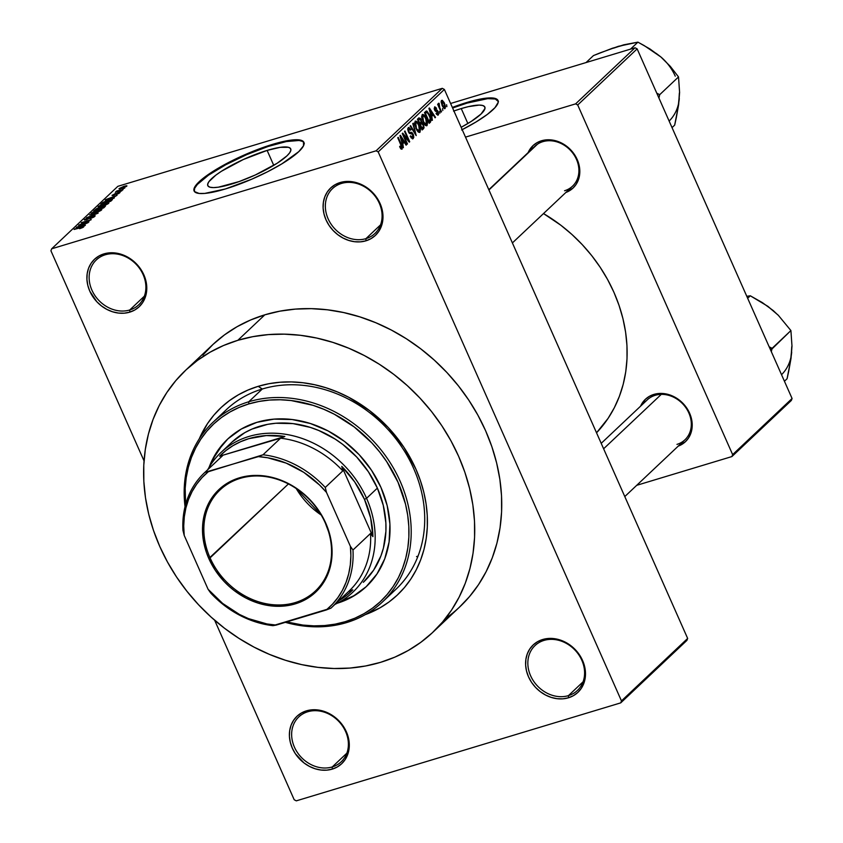 <?xml version="1.0" encoding="UTF-8"?>
<svg xmlns="http://www.w3.org/2000/svg" width="843" height="843" viewBox="0 0 843 843"><rect width="100%" height="100%" fill="white"/><g stroke="black" fill="none" stroke-linecap="round" stroke-linejoin="round"><path stroke-width="1.26" d="M341.489 183.437A30.875 25.964 -133.3 0 0 328.106 218.769A30.875 25.964 -133.3 0 0 365.946 238.643L365.957 240.813A32.592 27.398 46.7 0 1 326.009 219.844A32.592 27.398 46.7 0 1 340.129 182.541L341.489 183.437A30.875 25.964 46.7 0 1 376.41 198A30.875 25.964 46.7 0 1 374.914 233.49A30.875 25.964 46.7 0 1 365.946 238.643A30.875 25.964 46.7 0 1 331.025 224.069A30.875 25.964 46.7 0 1 332.521 188.579A30.875 25.964 46.7 0 1 341.489 183.437L340.129 182.541L335.103 184.691L330.762 187.884L327.284 191.983L324.797 196.851L323.385 202.278L323.122 208.073L324.007 213.996L326.009 219.844L329.044 225.366L333.006 230.371L337.737 234.649L343.048 238.053L348.76 240.434L354.618 241.72L360.425 241.846L365.957 240.813L370.973 238.664L375.314 235.471L378.792 231.361L381.289 226.504L382.69 221.077L382.954 215.281L382.079 209.349L380.077 203.511L377.042 197.979L368.349 188.695L363.027 185.302L357.327 182.91L351.457 181.635L345.651 181.508L340.129 182.541A32.592 27.398 46.7 0 1 380.077 203.511A32.592 27.398 46.7 0 1 365.957 240.813L365.946 238.643L380.562 224.839L365.946 238.643A30.875 25.964 -133.3 0 0 379.329 203.3A30.875 25.964 -133.3 0 0 341.489 183.437M543.988 640.417A30.875 25.964 -133.3 0 0 530.605 675.749A30.875 25.964 -133.3 0 0 568.456 695.623L568.456 697.793A32.592 27.398 46.7 0 1 528.508 676.813A32.592 27.398 46.7 0 1 542.629 639.521L543.988 640.417A30.875 25.964 46.7 0 1 578.909 654.979A30.875 25.964 46.7 0 1 577.413 690.47A30.875 25.964 46.7 0 1 568.456 695.623A30.875 25.964 46.7 0 1 533.524 681.049A30.875 25.964 46.7 0 1 535.031 645.559A30.875 25.964 46.7 0 1 543.988 640.417L542.629 639.521L537.602 641.671L533.271 644.863L529.794 648.962L527.296 653.82L525.895 659.258L525.632 665.043L526.506 670.975L528.508 676.813L531.543 682.345L535.505 687.351L540.237 691.629L545.558 695.032L551.259 697.414L557.128 698.699L562.934 698.826L568.456 697.793L573.482 695.633L577.824 692.451L581.301 688.341L583.788 683.483L585.2 678.046L585.463 672.261L584.578 666.328L582.576 660.49L579.541 654.958L570.848 645.675L565.537 642.282L559.826 639.89L553.967 638.615L548.161 638.488L542.629 639.521A32.592 27.398 46.7 0 1 582.576 660.49A32.592 27.398 46.7 0 1 568.456 697.793L568.456 695.623L583.071 681.818L568.456 695.623A30.875 25.964 -133.3 0 0 581.828 660.28A30.875 25.964 -133.3 0 0 543.988 640.417M307.79 711.745A30.875 25.964 -133.3 0 0 294.407 747.088A30.875 25.964 -133.3 0 0 332.247 766.951L332.258 769.122A32.592 27.398 46.7 0 1 292.31 748.152A32.592 27.398 46.7 0 1 306.43 710.849L307.79 711.745A30.875 25.964 46.7 0 1 342.711 726.318A30.875 25.964 46.7 0 1 341.215 761.809A30.875 25.964 46.7 0 1 332.247 766.951A30.875 25.964 46.7 0 1 297.326 752.388A30.875 25.964 46.7 0 1 298.822 716.898A30.875 25.964 46.7 0 1 307.79 711.745L306.43 710.849L301.404 713.009L297.073 716.192L293.585 720.301L291.098 725.159L289.686 730.596L289.423 736.382L290.308 742.314L292.31 748.152L295.345 753.684L304.038 762.968L309.36 766.361L315.061 768.753L320.93 770.028L326.736 770.154L332.258 769.122L337.284 766.972L341.615 763.779L345.103 759.68L347.59 754.822L348.991 749.385L349.265 743.6L348.38 737.667L346.378 731.829L343.343 726.297L339.381 721.292L334.65 717.014L329.328 713.61L323.628 711.229L317.758 709.943L311.952 709.817L306.43 710.849A32.592 27.398 46.7 0 1 346.378 731.829A32.592 27.398 46.7 0 1 332.258 769.122L332.247 766.951L346.873 753.157L332.247 766.951A30.875 25.964 -133.3 0 0 345.63 731.619A30.875 25.964 -133.3 0 0 307.79 711.745M105.28 254.776A30.875 25.964 -133.3 0 0 91.898 290.108A30.875 25.964 -133.3 0 0 129.748 309.982L129.748 312.152A32.592 27.398 46.7 0 1 89.801 291.183A32.592 27.398 46.7 0 1 103.931 253.88L105.28 254.776A30.875 25.964 46.7 0 1 140.201 269.339A30.875 25.964 46.7 0 1 138.705 304.829A30.875 25.964 46.7 0 1 129.748 309.982A30.875 25.964 46.7 0 1 94.816 295.408A30.875 25.964 46.7 0 1 96.323 259.918A30.875 25.964 46.7 0 1 105.28 254.776L103.931 253.88L98.905 256.03L94.564 259.222L91.086 263.322L88.589 268.179L87.187 273.617L86.924 279.402L87.809 285.334L89.801 291.183L96.797 301.71L101.529 305.988L106.85 309.392L112.551 311.773L118.42 313.059L124.227 313.185L129.748 312.152L134.775 309.992L139.116 306.81L142.593 302.7L145.08 297.842L146.492 292.416L146.756 286.62L145.871 280.687L143.868 274.85L140.834 269.317L132.14 260.034L126.829 256.641L121.118 254.249L115.259 252.974L109.453 252.847L103.931 253.88A32.592 27.398 46.7 0 1 143.868 274.85A32.592 27.398 46.7 0 1 129.748 312.152L129.748 309.982L144.364 296.178L129.748 309.982A30.875 25.964 -133.3 0 0 143.131 274.639A30.875 25.964 -133.3 0 0 105.28 254.776M453.555 111.107L461.247 108.568L467.865 123.51L461.247 108.568L468.234 106.671L479.13 105.09L482.618 105.47L484.588 106.608L484.978 108.473L481.005 114.058L471.311 121.371L461.163 127.314A45.353 9.505 156.1 0 0 484.851 107.05A45.353 9.505 156.1 0 0 461.247 108.568A45.353 9.505 156.1 0 0 453.924 110.981M498.445 101.634L495.315 99.01L487.707 98.652L467.022 103.109A60.043 12.582 -23.9 0 0 452.617 108.03L467.022 103.109L466.748 102.498L467.022 103.109A60.043 12.582 -23.9 0 1 498.118 100.802M452.343 107.419A60.043 12.582 156.1 0 1 466.748 102.498L452.343 107.419M231.414 184.122A45.353 9.505 156.1 0 1 207.799 185.65A45.353 9.505 156.1 0 1 225.408 168.811A45.353 9.505 156.1 0 1 267.126 150.412L273.754 165.365L267.126 150.412L280.161 147.346L288.496 147.314L290.466 148.463L290.856 150.317L289.655 152.836L286.894 155.902L277.189 163.226L255.324 174.975L239.096 181.582L218.369 187.188L213.521 187.599L210.033 187.22L208.063 186.082L207.673 184.217L208.885 181.698L215.85 175.123L221.34 171.319L243.216 159.569L267.126 150.412A45.353 9.505 156.1 0 1 290.73 148.895A45.353 9.505 156.1 0 1 273.132 165.734A45.353 9.505 156.1 0 1 231.414 184.122M304.007 142.646A60.043 12.582 -23.9 0 0 272.911 144.954L272.637 144.343A60.043 12.582 156.1 0 1 303.891 142.33A60.043 12.582 156.1 0 1 280.582 164.627A60.043 12.582 156.1 0 1 225.355 188.969L251.625 179.243L267.494 171.793L281.773 163.911L298.801 151.614L303.512 145.786L303.543 141.75L298.865 139.864L293.322 139.885L281.899 141.835L267.642 145.923L240.982 156.461L216.219 169.401L199.19 181.698L194.48 187.525L194.448 191.561L199.127 193.447L204.67 193.426L225.355 188.969A60.043 12.582 156.1 0 1 194.101 190.982A60.043 12.582 156.1 0 1 217.41 168.695A60.043 12.582 156.1 0 1 272.637 144.343L272.911 144.954A60.043 12.582 -23.9 0 0 194.259 191.277M488.814 189.707L534.852 146.25A27.45 23.077 46.7 0 1 542.818 141.677L541.469 140.781A29.157 24.521 46.7 0 1 576.897 158.853A29.157 24.521 46.7 0 1 565.832 192.499L572.945 188.137L576.064 184.469L578.287 180.117L579.552 175.26L578.993 164.775L574.483 154.596L570.943 150.128L561.954 143.247L551.596 139.97L546.401 139.854L541.469 140.781L536.97 142.709L533.082 145.565L528.15 152.572A29.157 24.521 46.7 0 1 541.469 140.781L542.818 141.677A27.45 23.077 -133.3 0 0 532.639 148.737M653.862 394.419L655.211 395.314A27.45 23.077 46.7 0 1 686.255 408.265A27.45 23.077 46.7 0 1 684.927 439.814A27.45 23.077 46.7 0 1 676.961 444.387A27.45 23.077 -133.3 0 0 688.857 412.975A27.45 23.077 -133.3 0 0 655.211 395.314L653.862 394.419L649.363 396.347L645.485 399.203L640.554 406.21A29.157 24.521 46.7 0 1 653.862 394.419A29.157 24.521 46.7 0 1 689.289 412.501A29.157 24.521 46.7 0 1 678.225 446.137L685.338 441.774L688.457 438.107L690.691 433.755L692.187 423.713L689.606 413.186L683.336 403.765L674.347 396.884L663.999 393.607L658.805 393.491L653.862 394.419M212.921 422.354A123.51 103.837 46.7 0 1 248.769 401.763A123.51 103.837 46.7 0 1 388.465 460.036A123.51 103.837 46.7 0 1 382.469 601.986A123.51 103.837 46.7 0 1 346.621 622.577A123.51 103.837 46.7 0 1 285.366 622.334A123.51 103.837 -133.3 0 0 346.621 622.577L345.261 621.681L354.935 618.172L364.05 613.641L372.511 608.14L380.256 601.723L387.19 594.441L393.26 586.38L398.402 577.613L402.564 568.224L405.715 558.287L407.822 547.929L408.855 537.223L408.813 526.285L407.696 515.21L405.515 504.125L398.044 482.291L386.684 461.637L379.687 452.006L371.889 442.954L354.208 426.948L334.334 414.24L323.807 409.287L313.027 405.325L291.098 400.541L280.171 399.761L269.402 400.067L258.906 401.468L248.769 403.934L239.096 407.443L229.991 411.974L221.519 417.475L213.785 423.892L206.841 431.173L200.771 439.235L195.629 448.002L191.466 457.391L188.316 467.328L186.208 477.686L185.175 488.392L185.608 504.483A121.792 102.403 46.7 0 1 248.769 403.934L248.769 401.763A123.51 103.837 -133.3 0 0 185.038 506.675A123.51 103.837 46.7 0 1 212.921 422.354L226.43 409.603A123.51 103.837 46.7 0 1 262.278 389.013L258.211 386.326L247.99 390.035L238.369 394.819L229.422 400.625L221.245 407.411L213.922 415.093L207.504 423.607L199.306 438.75A128.652 108.167 46.7 0 1 258.211 386.326L262.278 389.013A123.51 103.837 -133.3 0 0 220.012 416.337M445.378 618.583A180.117 151.434 -133.3 0 0 459.825 606.823A180.117 151.434 -133.3 0 0 468.56 399.803A180.117 151.434 -133.3 0 0 264.839 314.818L237.821 340.319A180.117 151.434 46.7 0 1 441.542 425.304A180.117 151.434 46.7 0 1 432.807 632.324A180.117 151.434 46.7 0 1 380.53 662.345A180.117 151.434 46.7 0 1 176.798 577.36A180.117 151.434 46.7 0 1 185.544 370.34A180.117 151.434 46.7 0 1 237.821 340.319L264.839 314.818L250.54 320.013L237.062 326.715L224.544 334.85L213.1 344.344L202.836 355.103M596.528 432.796A147.525 124.037 -133.3 0 0 543.503 213.574L560.816 225.207L571.912 234.449L582.228 244.596L591.681 255.555L600.153 267.231L607.592 279.507L613.915 292.247L619.047 305.356L622.956 318.686L625.601 332.121L626.96 345.535L627.013 358.781L625.759 371.752L623.209 384.303L619.394 396.326L614.347 407.706L608.119 418.328L596.528 432.796M601.207 443.344L647.245 399.888A27.45 23.077 46.7 0 1 655.211 395.314M687.656 638.436L444.377 89.442L378.191 151.919L621.46 700.902L687.656 638.436L686.908 640.395L620.722 702.872L296.293 800.85L294.196 799.744L214.638 620.206L294.196 799.744L296.293 800.85L620.722 702.872L621.46 700.902L620.722 702.872L686.908 640.395L687.656 638.436L444.377 89.442L442.28 88.336L376.083 150.813L51.665 248.801L117.851 186.324L442.28 88.336L444.377 89.442L378.191 151.919L621.46 700.902L687.656 638.436M442.575 108.547L442.817 110.486L442.575 108.547M439.74 107.662L441.532 111.708L441.1 112.108L437.643 104.311L438.075 103.9L438.623 105.143L438.434 103.415L439.119 103.31L439.74 107.662L439.119 103.31L438.518 103.278L438.623 105.143L438.075 103.9L437.643 104.311L441.1 112.108L441.532 111.708L440.994 111.866L441.532 111.708L439.74 107.662L439.203 107.82L439.74 107.662M439.624 111.329L439.877 113.268L439.624 111.329M435.125 108.062L434.187 108.347L436.231 108.8L436.6 108.252L434.619 106.966L434.64 110.106L437.802 112.13L437.759 113.889L436.432 112.962L436.063 113.51L438.223 115.027L438.139 111.529L437.559 111.708L438.244 111.771L438.571 114.469L437.865 115.238L436.063 113.51L436.432 112.962L437.759 113.889L437.707 111.94L435.388 111.244L434.314 109.179L434.83 106.808L436.6 108.252L436.231 108.8L435.125 108.062L434.999 109.537L437.159 110.096L438.139 111.529L434.999 109.537L435.315 107.946L434.177 108.294M431.785 116.355L432.385 120.338L428.929 108.378L429.382 107.946L435.515 117.388L435.062 117.809L433.27 114.954L431.785 116.355L433.27 114.954L435.062 117.809L435.515 117.388L429.382 107.946L428.929 108.378L432.385 120.338L431.785 116.355M427.043 125.586L425.589 125.523L423.945 123.605L421.637 117.282L422.385 114.406L424.935 116.06L427.348 121.698L427.043 125.586L427.549 122.783L426.263 118.526C425.02 115.47 423.65 114.153 422.164 114.564L423.007 121.782L425.062 125.059L426.663 125.818M419.983 132.246L418.528 132.193L416.885 130.265L414.577 123.953L415.325 121.076L417.875 122.72L420.288 128.357L419.983 132.246L420.478 129.443L419.203 125.185C417.959 122.14 416.59 120.823 415.104 121.234L415.947 128.442L418.002 131.729L419.593 132.477M401.521 147.883L400.014 146.145L399.645 146.693L401.047 149.042L402.058 149.158L400.941 148.937L399.645 146.693L400.014 146.145L401.236 147.968L401.7 147.019L397.78 137.778L398.212 137.367L402.332 147.146L402.058 149.158L401.437 144.659L398.212 137.367L397.78 137.778L401.626 146.64L401.521 147.883L400.446 148.252M402.796 143.71L403.397 147.694L399.951 135.723L400.404 135.302L406.526 144.743L406.084 145.165L404.292 142.309L402.796 143.71L404.292 142.309L406.084 145.165L406.526 144.743L400.404 135.302L399.951 135.723L403.397 147.694L402.796 143.71M403.649 135.28L407.454 143.868L407.021 144.279L402.269 133.542L402.722 133.11L408.349 140.001L404.535 131.403L404.967 130.992L409.719 141.729L409.266 142.161L403.649 135.28L409.266 142.161L409.719 141.729L404.967 130.992L404.535 131.403L408.349 140.001L402.722 133.11L402.269 133.542L407.021 144.279L407.454 143.868L406.916 144.037L407.454 143.868L403.649 135.28L403.112 135.438L403.649 135.28M408.844 128.916L407.749 129.242L408.844 128.916L410.625 130.201L410.994 129.653L408.275 127.672L408.36 131.761L412.775 134.659L412.722 137.325L410.573 135.786L410.204 136.334L413.239 138.61L413.196 134.237L412.649 134.395L413.449 134.859L413.797 137.409L412.533 138.916L410.204 136.334L410.573 135.786L411.637 137.293L412.722 137.325L412.564 134.248L409.54 133.447L407.812 129.959L407.875 128.326L408.897 127.398L410.994 129.653L410.625 130.201L409.74 128.905L408.844 128.916L408.802 131.392L409.561 132.446L411.89 132.456L413.196 134.237L411.416 132.298L409.424 132.362L408.802 131.392L409.14 128.737L407.749 129.158M413.218 123.204L416.2 135.618L410.172 126.081L410.615 125.66L415.831 134.185L412.764 123.636L413.218 123.204L412.764 123.636L415.831 134.185L410.615 125.66L410.172 126.081L416.2 135.618L413.218 123.204M423.428 124.321L424.071 127.809L422.185 129.959L417.433 119.232L418.887 117.862L420.594 118.568L421.679 122.235L423.428 124.321L421.679 122.235L421.142 119.548L418.771 117.967L417.433 119.232L422.185 129.959L423.523 128.705L421.858 129.211L423.523 128.705L423.428 124.321L422.891 124.479L423.428 124.321M429.73 115.143L431.163 120.528L429.245 123.299L424.493 112.562L426.906 111.076L429.73 115.143L426.463 110.981L424.493 112.562L429.245 123.299L430.51 122.109L428.929 122.583L430.51 122.109L429.73 115.143L429.192 115.312L429.73 115.143M444.493 103.257L445.547 106.903L444.588 108.705L442.449 106.271L441.121 102.014L441.395 100.591L442.269 100.275L444.187 102.604L441.542 100.433L442.132 105.596L445.125 108.515L444.514 108.694L445.125 108.515L444.493 103.257L443.955 103.426L444.493 103.257M446.621 104.722L446.874 106.661L446.621 104.722M50.917 250.761L144.037 460.889L50.917 250.761L51.665 248.801L376.083 150.813L378.191 151.919L376.083 150.813L442.28 88.336L117.851 186.324L51.665 248.801L50.917 250.761M124.764 188.021L122.909 188.853L124.764 188.021M121.824 190.803L119.969 191.635L121.824 190.803M114.353 197.852L111.75 198.4L117.029 195.323L105.249 200.054L113.9 198.274L111.75 198.4L113.236 196.999L117.029 195.323L105.702 199.622L114.353 197.852M98.41 206.419L98.726 207.136L98.41 206.419C97.872 207.357 99.074 207.346 101.992 206.409L107.841 203.932L108.926 202.794L107.704 202.689L102.319 204.312L98.315 206.514L98.42 207.115L100.306 206.872L105.501 205.123L108.621 203.342L108.336 202.636L105.185 203.311L98.115 206.967M91.35 213.089L91.666 213.795L91.35 213.089C90.812 214.017 92.013 214.017 94.922 213.068L100.781 210.592L101.866 209.454L100.644 209.359L94.437 211.308L91.17 213.268L93.246 213.532L98.441 211.783L101.56 210.002L101.276 209.296L98.125 209.981L91.044 213.637M94.816 216.366L93.267 215.977L86.597 219.675L85.701 219.159L88.789 217.41L84.521 219.528L84.795 220.139L84.521 219.528L86.028 219.854L92.856 216.377L93.868 217.072L90.032 218.727L94.816 216.366L94.996 215.692L92.899 216.093L85.902 219.591L88.504 217.494L84.311 219.749L87.082 219.496L93.352 216.24L93.952 216.293L93.573 216.788L90.686 218.516L95.164 215.797M85.364 225.207L82.762 225.755L84.247 224.354L88.051 222.678L76.26 227.399L84.911 225.629L82.762 225.755L84.247 224.354L88.051 222.678L76.26 227.399L85.364 225.207M83.647 226.915L74.1 229.454L82.203 227.041L82.646 227.578L79.611 228.727L83.099 227.325L83.868 226.598L83.309 226.482L74.521 229.043L82.445 227.009L79.611 228.727L83.857 226.546M88.968 221.804L81.002 224.217L91.244 219.665L81.276 222.668L88.831 220.666L78.578 225.218L88.536 222.215L81.002 224.217L91.244 219.665L81.276 222.668L88.831 220.666L78.578 225.218L88.968 221.804M98.136 213.153L89.527 214.881L96.734 213.722L86.481 217.757L98.136 213.153L89.527 214.881L96.734 213.722L86.481 217.757L98.136 213.153M105.038 206.64L103.426 206.293L100.538 207.905L98.768 207.768L93.742 210.908L103.71 207.894L105.438 206.019L103.057 206.398L96.608 208.632L93.742 210.908L103.71 207.894L105.449 206.04M112.024 200.044C112.699 199.074 111.561 199.064 108.621 200.033L102.878 202.404L102.014 203.1L102.309 203.785L102.014 203.1L100.802 204.238L110.77 201.235L112.351 199.686L111.94 199.285L105.723 201.024L100.802 204.238L110.77 201.235L112.425 199.412M119.801 192.784L118.505 192.51L113.763 195.228L113.331 194.744L115.343 193.5L112.498 195.565L112.288 195.07L113.383 195.355L118.252 192.857L118.947 193.405L116.429 194.48L119.801 192.784L118.937 192.383L112.024 195.386L118.41 192.815L116.903 194.311L120.064 192.352M123.046 189.643L116.987 190.876L115.375 192.236L122.614 190.044L116.987 190.876L115.375 192.236L123.046 189.643M126.703 186.271L124.079 186.292L119.2 188.537L119.432 189.064L119.2 188.537L121.761 188.537L126.703 186.271L126.355 185.755L123.763 186.387L118.989 188.79L123.067 188.105L126.935 185.86M416.537 556.591A123.51 103.837 -133.3 0 0 418.044 556.117L416.537 556.591L418.044 556.117M262.278 389.013A123.51 103.837 46.7 0 1 401.974 447.285A123.51 103.837 46.7 0 1 395.978 589.236A123.51 103.837 46.7 0 1 388.886 595.253A123.51 103.837 -133.3 0 0 404.935 451.911A123.51 103.837 -133.3 0 0 262.278 389.013L248.769 401.763L262.278 389.013M791.335 400.467L731.903 456.569L636.718 485.315L731.903 456.569L732.641 454.609L792.083 398.507L637.139 48.873L577.708 104.975L732.641 454.609L731.903 456.569L791.335 400.467L792.083 398.507L791.335 400.467M635.042 47.766L575.6 103.868L465.505 137.124L575.6 103.868L577.708 104.975L732.641 454.609L792.083 398.507L637.139 48.873L635.042 47.766L637.139 48.873L577.708 104.975L575.6 103.868L635.042 47.766L450.594 103.478L635.042 47.766M461.616 129.948L475.895 122.066L487.349 114.406L494.989 107.651L498.171 102.372L498.181 101.023L496.611 99.031L490.436 97.904L480.194 99.095L466.748 102.498A60.043 12.582 156.1 0 1 498.002 100.486A60.043 12.582 156.1 0 1 462.196 129.653M542.818 141.677A27.45 23.077 46.7 0 1 573.862 154.627A27.45 23.077 46.7 0 1 572.534 186.177A27.45 23.077 46.7 0 1 564.568 190.75A27.45 23.077 -133.3 0 0 576.454 159.338A27.45 23.077 -133.3 0 0 542.818 141.677M459.287 607.329L469.551 596.559L478.529 584.642L486.126 571.67L492.291 557.781L496.949 543.103L500.057 527.771L501.585 511.943L501.532 495.758L499.878 479.393L496.643 462.986L491.869 446.706L485.6 430.71L477.886 415.146L468.803 400.162L458.455 385.915L446.916 372.522L434.324 360.14L420.773 348.854L406.421 338.802L391.384 330.066L375.82 322.743L359.866 316.884L343.691 312.563L327.442 309.803L311.278 308.654L295.356 309.107L279.823 311.172L264.839 314.818A180.117 151.434 -133.3 0 0 212.562 344.84L185.544 370.34M237.821 340.319L223.521 345.514L210.044 352.216L197.525 360.351L186.082 369.845L175.818 380.604L166.84 392.522L159.232 405.494L153.078 419.382L148.421 434.071L145.312 449.393L143.774 465.231L143.837 481.406L145.491 497.77L148.716 514.177L153.5 530.458L159.77 546.454L167.483 562.018L176.556 577.002L186.914 591.249L198.453 604.642L211.045 617.034L224.586 628.309L238.948 638.362L253.985 647.097L269.549 654.421L285.492 660.28L301.668 664.611L317.916 667.361L334.081 668.51L350.003 668.056L365.535 665.991L380.53 662.345L394.83 657.15L408.307 650.448L420.826 642.313L432.269 632.819L442.533 622.06L451.511 610.142L459.108 597.171L465.273 583.282L469.93 568.604L473.039 553.271L474.577 537.444L474.514 521.259L472.86 504.894L469.625 488.487L464.851 472.206L458.581 456.211L450.868 440.647L441.785 425.662L431.437 411.416L419.898 398.022L407.306 385.63L393.755 374.355L379.403 364.302L364.366 355.567L348.802 348.243L332.848 342.384L316.673 338.054L300.424 335.303L284.26 334.155L268.337 334.608L252.805 336.673L237.821 340.319M258.211 386.326L268.917 383.713L280.002 382.248L291.383 381.921L302.932 382.743L314.534 384.714L326.083 387.801L337.474 391.984L348.602 397.222L369.592 410.636L388.265 427.538L403.902 447.285L415.894 469.098L420.372 480.531L423.787 492.154L426.094 503.872L427.275 515.568L427.317 527.128L426.221 538.435L423.997 549.383L420.678 559.868L416.273 569.794L410.836 579.057L404.429 587.571L397.095 595.253L388.929 602.039L379.982 607.845L365.304 614.631A128.652 108.167 46.7 0 0 414.608 466.295A128.652 108.167 46.7 0 0 258.211 386.326M304.334 143.489L302.763 141.487L299.139 140.475L286.346 141.55L267.916 146.534L246.641 154.68L225.766 164.743L208.474 175.186L197.388 184.427L194.744 188.137L194.206 191.055M81.739 225.966L77.556 226.851L82.941 224.839L81.866 226.251L77.556 226.851L82.941 224.839L81.739 225.966M92.856 216.377L93.689 216.683M86.492 219.443L85.701 219.159M101.56 210.002L101.276 209.296M95.375 212.657L92.509 212.731L95.227 211.245L100.391 210.36L95.48 212.9L92.403 213.237L93.647 211.972L100.633 209.991L95.375 212.657M98.315 209.254L95.343 210.149L98.505 208.126L99.474 208.095L99.432 209.19L99.116 208.484L98.42 209.496L95.343 210.149L98.505 208.126L99.474 208.095L98.315 209.254M102.972 207.842L99.474 208.895L103.004 206.693L104.205 206.598L104.11 207.504L103.879 206.978L103.078 208.084L99.474 208.895L103.246 206.619L104.205 206.598L102.972 207.842M98.505 208.126L99.474 208.095M108.621 203.342L108.336 202.636M102.435 205.998L99.579 206.071L102.288 204.575L107.461 203.69L102.54 206.229L99.369 206.514L101.086 205.112L107.693 203.332L102.435 205.998M99.59 207.03L99.579 206.071M110.033 201.182L102.403 203.479L108.178 200.434L110.433 199.865L111.034 200.971L110.802 200.444L110.138 201.424L102.403 203.479L108.178 200.434L110.433 199.865L110.033 201.182M110.728 198.611L106.545 199.496L111.919 197.483L110.855 198.895L106.545 199.496L111.919 197.483L110.728 198.611M118.252 192.857L118.8 193.068M116.186 191.382L116.956 191.477M117.325 191.646L116.987 190.876L117.325 191.646M122.182 188.126L120.233 188.231L125.681 186.566L122.288 188.368L120.149 188.505L121.36 187.546L125.797 186.345L122.182 188.126M104.479 207.167L104.205 206.567M110.433 199.865L111.181 199.907L110.802 200.444M120.317 188.927L120.233 188.231M400.425 148.22L401.257 147.968M400.899 144.817L401.437 144.659L400.899 144.817M401.047 149.042L402.058 149.158M405.926 144.922L406.526 144.743L405.926 144.922M402.037 142.994L404.292 142.309L402.037 142.994M402.385 142.319L400.246 136.745L403.586 141.192L401.89 142.478L403.586 141.192L400.699 136.598L402.385 142.319M407.664 140.212L408.349 140.001L407.664 140.212M409.066 141.93L409.719 141.729L409.066 141.93M412.722 137.325L411.099 137.894M408.265 131.561L408.802 131.392L408.265 131.561M408.771 132.562L409.424 132.362L408.771 132.562M408.981 132.878L410.415 132.435L408.981 132.878M409.087 132.994L411.416 132.298L409.087 132.994M418.665 125.354L419.203 125.185L418.665 125.354M419.424 130.992L415.841 128.22L418.244 130.876L419.424 130.992L420.478 129.443L419.835 129.643L418.76 125.554L419.424 130.992L417.833 131.55M415.662 122.477L417.496 123.299L416.063 122.298L415.304 123.162L416.379 128.062L415.662 122.477L414.535 122.825L415.915 122.33L414.545 122.741M417.496 123.299L418.76 125.554L417.496 123.299M420.583 119.717L421.142 119.548L420.583 119.717M420.604 122.562L421.679 122.235L420.604 122.562M419.161 119.369L418.413 120.075L419.835 123.289L418.413 120.075L417.875 120.243L419.161 119.369L417.696 119.811L419.688 119L419.161 119.369L420.794 120.138L421.047 121.993L419.298 123.447L421.015 122.077L420.794 120.138L419.825 118.979L417.612 119.632M421.247 123.742L420.394 124.543L422.058 128.305L423.428 126.418L422.596 123.984L421.247 123.742L423.007 124.732L423.355 126.882L421.521 128.463L422.058 128.305L420.394 124.543L419.856 124.701L421.247 123.742L419.645 124.216L421.7 123.436L419.582 124.079M425.726 118.684L426.263 118.526L425.726 118.684M426.906 122.973L427.549 122.783L426.906 122.973M422.722 115.818L422.301 117.546L423.123 120.654L424.872 123.816L426.136 124.511L426.811 121.887L425.23 117.704L423.839 115.891L422.722 115.818L424.556 116.64L425.82 118.895L426.484 124.332L422.901 121.55L423.439 121.392L422.722 115.818L421.595 116.155L422.975 115.66L421.605 116.081M426.484 124.332L424.893 124.89M426.463 110.981L425.694 111.424M426.242 112.699L425.483 113.415L429.119 121.634L425.483 113.415L424.946 113.573L426.242 112.699L424.746 113.141L426.948 112.33L429.298 115.544L430.288 118.326L429.119 121.634L430.341 120.264L430.288 118.326L428.086 113.289L427.032 112.34L426.242 112.699L426.948 112.33M434.914 117.567L435.515 117.388L434.914 117.567M431.026 115.639L433.27 114.954L431.026 115.639M431.374 114.964L429.224 109.39L432.564 113.837L430.878 115.122L432.564 113.837L429.688 109.242L431.374 114.964M434.472 109.695L434.999 109.537L434.472 109.695M434.714 110.264L435.42 110.054L434.714 110.264M434.798 110.433L436.105 110.033L434.798 110.433M438.086 105.312L438.623 105.143L438.086 105.312M439.119 103.31L438.518 103.278M439.119 104.69L438.56 104.859M438.476 106.186L439.108 105.986L438.476 106.186M442.027 101.55L442.564 105.196L444.524 107.472L444.651 105.206L442.849 101.708L442.027 101.55L444.092 103.742L444.64 107.388L442.027 105.354L442.564 105.196L442.027 101.55L441.11 101.834L442.185 101.455M444.64 107.388L443.376 107.82M353.396 595.959L339.234 602.187A101.213 85.09 -133.3 0 0 366.821 586.096M228.221 438.571L227.547 439.203A101.213 85.09 46.7 0 0 209.096 467.328L217.041 451.669L227.852 438.918L241.319 429.013L256.925 422.332A101.213 85.09 46.7 0 1 371.394 470.088A101.213 85.09 46.7 0 1 366.484 586.412A101.213 85.09 46.7 0 1 337.348 603.209M345.261 621.681A121.792 102.403 46.7 0 1 286.683 621.934L302.932 625.074L313.859 625.854L324.629 625.548L335.135 624.147L345.261 621.681L346.621 622.577A123.51 103.837 -133.3 0 0 400.14 481.227A123.51 103.837 -133.3 0 0 248.769 401.763L248.769 403.934A121.792 102.403 46.7 0 1 398.044 482.291A121.792 102.403 46.7 0 1 345.261 621.681M232.036 442.038L244.828 432.638L252.015 429.066L267.631 424.345L275.914 423.249L293.027 423.618L310.319 427.401L318.823 430.52L335.145 439.087L342.806 444.451L356.747 457.075L368.423 471.817L377.379 488.108L366.568 498.308A96.06 80.77 46.7 0 1 352.817 592.229A96.06 80.77 46.7 0 1 334.913 604.42A96.06 80.77 -133.3 0 0 366.568 498.308A96.06 80.77 -133.3 0 0 287.505 434.619A96.06 80.77 -133.3 0 0 207.747 469.688A96.06 80.77 46.7 0 1 220.95 452.512L231.751 442.312A96.06 80.77 46.7 0 1 259.633 426.295A96.06 80.77 46.7 0 1 368.296 471.616A96.06 80.77 46.7 0 1 363.628 582.028M227.547 439.203A101.213 85.09 46.7 0 1 256.925 422.332L274.07 419.129L292.099 419.519L310.319 423.492L328.032 430.899L344.545 441.458L359.234 454.756L371.531 470.289L380.973 487.454L387.179 505.589L389.919 524.009L389.097 541.986L384.724 558.856L376.99 573.946L366.189 586.696L352.722 596.602L337.105 603.282M222.763 444.335L213.437 458.318L209.981 466.126M220.95 452.512A96.06 80.77 46.7 0 1 366.568 498.308L377.379 488.108L383.27 505.315L385.873 522.797L385.904 531.427L383.428 548.045L380.941 555.874L373.607 570.205L363.344 582.302M227.884 438.887A101.213 85.09 -133.3 0 0 210.223 465.494M623.567 45.153L612.555 48.199L593.461 55.575L586.054 62.561L593.461 55.575L600.237 52.824L618.383 46.312L637.909 42.15L630.501 49.136L637.909 42.15L644.21 45.585L660.912 56.987L670.333 66.397L678.52 76.924L659.605 94.774L659.121 94.363A53.267 44.784 46.7 0 1 659.563 95.354L658.92 98.02L659.605 94.774L678.52 76.924L679.595 92.488L678.626 104.732L674.674 125.122L672.04 127.62L674.674 125.122L676.265 117.894L678.626 104.732L679.374 92.941M665.296 61.181L660.912 56.987L670.333 66.397L678.52 76.924L679.595 92.488L678.499 103.837M659.121 94.363L656.781 93.183L659.121 94.363A53.267 44.784 -133.3 0 1 659.563 95.354L659.121 94.363M613.514 48.188L623.852 44.784L637.909 42.15L649.932 48.947L660.912 56.987L656.117 53.32M675.264 76.176A46.407 39.02 -133.3 0 0 660.912 56.987M669.131 121.065A46.407 39.02 -133.3 0 0 679.3 98.473M537.465 144.185L488.929 189.981L537.465 144.185M661.27 394.376L603.62 448.782L661.27 394.376M325.335 523.071A69.474 58.409 -133.3 0 0 240.181 478.371A69.474 58.409 -133.3 0 0 210.076 557.876L208.811 558.519A70.506 59.273 46.7 0 1 239.37 477.833A70.506 59.273 46.7 0 1 325.777 523.197L325.335 523.071A69.474 58.409 46.7 0 1 315.387 590.996A69.474 58.409 46.7 0 1 210.076 557.876A69.474 58.409 46.7 0 1 220.012 489.952A69.474 58.409 46.7 0 1 325.335 523.071L330.108 535.832L331.373 542.249L332.037 554.989L330.224 567.191L328.401 572.934L325.988 578.372L319.497 588.119L311.004 596.043L306.104 599.225L300.825 601.849L289.36 605.316L277.052 606.296L270.719 605.843L258.032 603.072L245.692 597.908L234.185 590.564L228.885 586.148L223.953 581.291L215.387 570.479L208.811 558.519L206.356 552.26L203.226 539.467L202.552 526.727L203.152 520.531L206.198 508.782L211.582 498.266L215.102 493.598L223.595 485.673L233.774 479.867L239.37 477.833L245.239 476.4L257.547 475.42L270.234 476.948L282.805 480.931L288.896 483.798L300.403 491.153L310.635 500.415L315.156 505.663L322.764 517.107L325.777 523.197A70.506 59.273 46.7 0 1 295.229 603.883A70.506 59.273 46.7 0 1 208.811 558.519L288.401 483.945L210.076 557.876A69.474 58.409 -133.3 0 0 295.229 602.576A69.474 58.409 -133.3 0 0 325.335 523.071M352.785 589.837A94.353 79.326 46.7 0 1 338.844 600.711L346.452 595.516L352.785 589.837L348.538 591.554L352.785 589.837M221.372 456.832A92.635 77.883 46.7 0 1 222.531 455.736L219.633 456.179A94.353 79.326 46.7 0 1 284.839 436.484L266.377 435.568L248.833 438.666L240.655 441.69L233.005 445.641L225.977 450.499L219.633 456.179L280.582 438.202A92.635 77.883 46.7 0 1 342.816 470.879L341.784 466.379A94.353 79.326 46.7 0 1 364.471 499.372L354.703 481.933L341.784 466.379L372.922 536.654L370.635 517.897L364.471 499.372L366.568 498.308L364.471 499.372A94.353 79.326 46.7 0 1 372.922 536.654L370.541 533.44A92.635 77.883 46.7 0 1 348.538 591.554M204.396 472.849L221.951 456.284A92.635 77.883 -133.3 0 1 222.531 455.736L204.975 472.312L208.305 471.732A90.918 76.439 46.7 0 0 184.206 535.389L182.963 530.426A92.635 77.883 46.7 0 1 204.396 472.849A92.635 77.883 46.7 0 1 204.975 472.312A92.635 77.883 -133.3 0 0 182.963 530.426L184.206 535.389L208.095 589.299L210.687 592.987A92.635 77.883 -133.3 0 0 272.932 625.664L330.972 608.13A92.635 77.883 -133.3 0 0 352.975 550.005L350.393 546.327L326.494 492.417L325.261 487.454L342.816 470.879L341.784 466.379L372.922 536.654L370.541 533.44L352.975 550.005A92.635 77.883 46.7 0 1 331.552 607.582A92.635 77.883 46.7 0 1 330.972 608.13L326.283 609.974L332.521 604.136L337.948 597.508L342.49 590.174L346.094 582.218L348.707 573.756L350.309 564.873L350.867 555.695L350.393 546.327L326.494 492.417L319.55 484.999L303.775 472.354L286.188 463.123L267.663 457.77L258.337 456.632L204.975 472.312L222.531 455.736L219.633 456.179L284.839 436.484L280.582 438.202L263.016 454.777L208.305 471.732L202.067 477.581L196.651 484.209L192.109 491.543L188.505 499.488L185.892 507.96L184.29 516.843L183.721 526.021L184.206 535.389L208.095 589.299L222.657 603.43L239.444 614.431L248.411 618.593L266.936 623.946L276.262 625.085L326.283 609.974A90.918 76.439 46.7 0 0 350.393 546.327L352.975 550.005L370.541 533.44A92.635 77.883 -133.3 0 1 349.118 591.006L331.552 607.582M342.816 470.879A92.635 77.883 -133.3 0 0 280.582 438.202L263.016 454.777A92.635 77.883 46.7 0 1 325.261 487.454L342.816 470.879M272.932 625.664A92.635 77.883 46.7 0 1 210.687 592.987L208.095 589.299A90.918 76.439 46.7 0 0 276.262 625.085L272.932 625.664M321.172 514.999L296.23 488.561A69.474 58.409 -133.3 0 0 321.172 514.999M325.261 487.454A92.635 77.883 -133.3 0 0 263.016 454.777L258.337 456.632A90.918 76.439 46.7 0 1 326.494 492.417L325.261 487.454M777.699 314.818L773.316 310.624L762.325 302.584L750.302 295.788L746.803 296.314L750.302 295.788L747.667 298.274L750.302 295.788L767.92 306.357L778.247 315.198L790.913 330.561L771.956 348.991A53.267 44.784 -133.3 0 0 771.745 348.496L770.249 349.244L771.745 348.496A53.267 44.784 46.7 0 1 771.956 348.991L771.324 351.657L772.009 348.412L769.174 346.821L771.514 348.001A53.267 44.784 46.7 0 1 771.745 348.496A53.267 44.784 -133.3 0 0 771.514 348.001L772.009 348.412L790.913 330.561L791.988 346.125L791.019 358.37L787.077 378.76L784.433 381.257L787.077 378.76L788.658 371.531L791.019 358.37L791.767 346.578M790.903 357.474L791.988 346.125L790.913 330.561L778.247 315.198L768.521 306.957M781.535 374.703A46.407 39.02 -133.3 0 0 791.693 352.111M459.825 606.823L432.807 632.324M304.154 142.941L303.891 142.33M498.276 101.097L498.002 100.486M93.942 216.282L94.205 216.851M92.287 213.142L92.519 213.69M99.485 208.01L99.759 208.632M111.181 199.896L111.476 200.56M426.758 112.351L424.672 112.983M437.538 114.016L436.537 114.321M439.34 104.564L438.539 104.806M442.175 101.455L441.11 101.782M367.158 585.769L366.484 586.412M395.978 589.236L382.469 601.986M572.534 186.177L512.396 242.932M624.789 496.569L684.927 439.814"/></g></svg>
